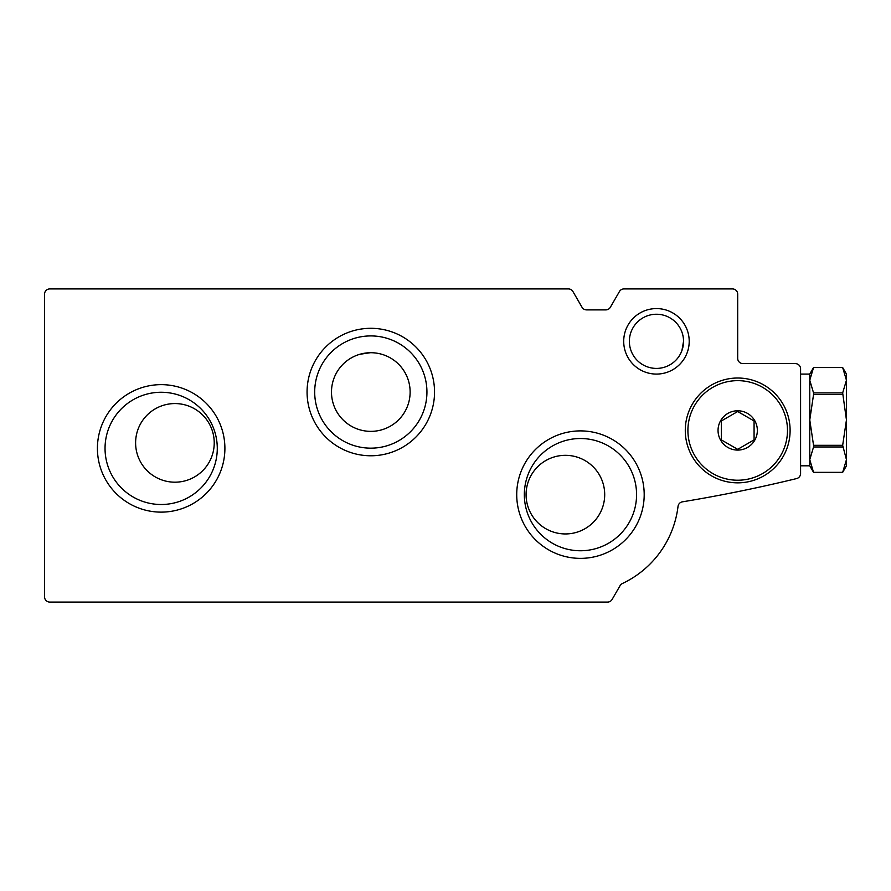 <?xml version="1.0" encoding="UTF-8"?>
<svg xmlns="http://www.w3.org/2000/svg" width="891" height="891" viewBox="0 0 891 891"><rect width="100%" height="100%" fill="white"/><g stroke="black" fill="none" stroke-linecap="round" stroke-linejoin="round"><path stroke-width="1.34" d="M410.127 392.04A39.304 39.304 0 0 0 351.154 357.993A39.304 39.304 0 0 0 351.154 426.087A39.304 39.304 0 0 0 410.127 392.04M359.908 354.273L370.155 352.736M683.542 341.331A27.086 27.086 0 0 0 642.912 317.875A27.086 27.086 0 0 0 642.912 364.787A27.086 27.086 0 0 0 683.542 341.331L681.938 350.508L683.531 341.966M604.699 494.639A39.304 39.304 0 0 0 545.737 460.591A39.304 39.304 0 0 0 545.737 528.675A39.304 39.304 0 0 0 604.699 494.639M214.23 442.883A39.304 39.304 0 0 0 155.268 408.835A39.304 39.304 0 0 0 155.268 476.919A39.304 39.304 0 0 0 214.23 442.883M795.351 363.606A5.246 5.246 0 0 1 800.586 368.852L800.586 473.489A5.246 5.246 0 0 1 796.587 478.578A1572.348 1572.348 0 0 1 682.372 501.845A5.246 5.246 0 0 0 678.029 506.389A98.277 98.277 0 0 1 622.397 583.516A5.246 5.246 0 0 0 620.091 585.632L612.106 599.465A5.246 5.246 0 0 1 607.573 602.082L49.796 602.082A5.246 5.246 0 0 1 44.55 596.836L44.55 294.164A5.246 5.246 0 0 1 49.796 288.918L568.391 288.918A5.246 5.246 0 0 1 572.935 291.535L582.012 307.261A5.246 5.246 0 0 0 586.545 309.89L605.813 309.89A5.246 5.246 0 0 0 610.357 307.261L619.434 291.535A5.246 5.246 0 0 1 623.978 288.918L732.458 288.918A5.246 5.246 0 0 1 737.692 294.164L737.692 358.36A5.246 5.246 0 0 0 742.938 363.606L795.351 363.606M644.193 494.639A63.729 63.729 0 0 0 548.589 439.441A63.729 63.729 0 0 0 548.589 549.825A63.729 63.729 0 0 0 644.193 494.639M224.9 448.385A63.729 63.729 0 0 0 129.295 393.187A63.729 63.729 0 0 0 129.295 503.582A63.729 63.729 0 0 0 224.9 448.385M434.541 392.04A63.729 63.729 0 0 0 338.948 336.843A63.729 63.729 0 0 0 338.948 447.237A63.729 63.729 0 0 0 434.541 392.04M689.211 341.331A32.755 32.755 0 0 0 640.083 312.964A32.755 32.755 0 0 0 640.083 369.698A32.755 32.755 0 0 0 689.211 341.331M426.934 392.04A56.122 56.122 0 0 0 342.757 343.436A56.122 56.122 0 0 0 342.757 440.644A56.122 56.122 0 0 0 426.934 392.04M217.281 448.385A56.122 56.122 0 0 0 133.104 399.781A56.122 56.122 0 0 0 133.104 496.989A56.122 56.122 0 0 0 217.281 448.385M636.575 494.639A56.122 56.122 0 0 0 552.398 446.035A56.122 56.122 0 0 0 552.398 543.243A56.122 56.122 0 0 0 636.575 494.639M737.692 450.089A19.658 19.658 0 0 1 720.674 420.608A19.658 19.658 0 0 1 754.722 420.608A19.658 19.658 0 0 1 737.692 450.089M754.076 439.887L737.692 449.342L721.32 439.887L721.32 420.975L737.692 411.519L754.076 420.975L754.076 439.887L754.076 420.975L737.692 411.519L721.32 420.975L721.32 439.887L737.692 449.342L754.076 439.887M737.692 482.844A52.413 52.413 0 0 1 692.307 404.224A52.413 52.413 0 0 1 783.089 404.224A52.413 52.413 0 0 1 737.692 482.844M842.663 392.92L846.45 419.951L846.45 380.234L842.663 392.92L813.55 392.92L809.763 380.234L809.763 374.086L813.55 367.538L809.763 380.234L813.55 367.549L842.663 367.538L846.45 380.234L846.45 374.086L842.663 367.538L813.55 367.538M842.663 445.322L846.45 459.667L846.45 419.951L842.663 445.322L813.55 445.322L809.763 419.951L809.763 380.234M842.663 472.364L813.55 472.353L842.663 472.353L846.45 465.815L846.45 459.667L842.663 472.364L846.45 459.667M842.663 394.579L813.55 394.579L813.55 392.92M842.663 446.981L813.55 446.981L813.55 445.322M813.55 446.981L809.763 459.667L809.763 465.815L813.55 472.364L809.763 459.667L809.763 419.951L813.55 394.579M737.692 480.227A49.796 49.796 0 0 1 694.579 405.539A49.796 49.796 0 0 1 780.817 405.539A49.796 49.796 0 0 1 737.692 480.227M809.763 374.086L800.586 374.086M809.763 465.815L800.586 465.815"/></g></svg>
